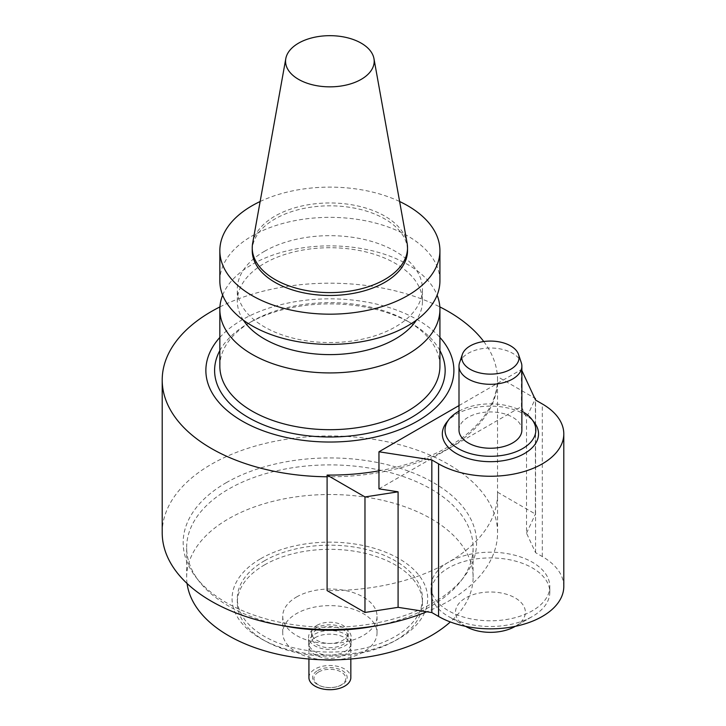 <?xml version="1.0" encoding="UTF-8"?>
<svg xmlns="http://www.w3.org/2000/svg" width="726" height="726" viewBox="0 0 726 726"><rect width="100%" height="100%" fill="white"/><g stroke="black" fill="none" stroke-linecap="round" stroke-linejoin="round"><path stroke-width="0.54" stroke-dasharray="3.63 2.72" d="M318.641 671.995A15.89 9.175 180 0 1 342.953 673.265A15.89 9.175 180 0 1 336.419 686.85A15.89 9.175 180 0 1 323.342 686.85A15.89 9.175 180 0 1 318.641 671.995M317.661 670.543A17.288 9.982 180 0 1 344.106 671.922A17.288 9.982 180 0 1 336.991 686.696A17.288 9.982 180 0 1 322.771 686.696A17.288 9.982 180 0 1 317.661 670.543M308.922 677.603A20.963 12.097 180 0 1 315.057 669.045A20.963 12.097 180 0 1 337.899 666.423A20.963 12.097 180 0 1 350.839 677.603M315.057 637.691A20.963 12.097 180 0 1 337.899 635.068A20.963 12.097 180 0 1 350.839 646.249A20.963 12.097 180 0 1 350.803 646.966A20.963 12.097 180 0 1 329.876 658.355A20.963 12.097 180 0 1 308.958 646.966A20.963 12.097 180 0 1 308.922 646.249A20.963 12.097 180 0 1 315.057 637.691M314.812 634.125A21.308 12.306 180 0 1 338.035 631.466A21.308 12.306 180 0 1 351.193 642.828A21.308 12.306 180 0 1 351.148 643.554A21.308 12.306 180 0 1 329.876 655.133A21.308 12.306 180 0 1 308.614 643.554A21.308 12.306 180 0 1 308.568 642.828A21.308 12.306 180 0 1 314.812 634.125M314.812 628.426A21.308 12.306 180 0 1 338.035 625.758A21.308 12.306 180 0 1 351.193 637.119A21.308 12.306 180 0 1 329.876 649.425A21.308 12.306 180 0 1 308.568 637.119A21.308 12.306 180 0 1 314.812 628.426M316.917 629.633A18.341 10.591 180 0 1 336.9 627.346A18.341 10.591 180 0 1 348.217 637.119A18.341 10.591 180 0 1 329.876 647.71A18.341 10.591 180 0 1 311.545 637.119A18.341 10.591 180 0 1 316.917 629.633M252.657 243.174A77.637 44.821 180 0 1 274.982 216.103A77.637 44.821 180 0 1 355.849 205.549A77.637 44.821 180 0 1 407.105 243.174M316.917 625.358A18.341 10.591 180 0 1 336.9 623.062A18.341 10.591 180 0 1 348.217 632.845A18.341 10.591 180 0 1 329.876 643.436A18.341 10.591 180 0 1 311.545 632.845A18.341 10.591 180 0 1 316.917 625.358M252.24 250.651A77.637 44.821 180 0 1 274.982 218.953A77.637 44.821 180 0 1 359.588 209.233A77.637 44.821 180 0 1 407.522 250.651M323.424 659.816A47.163 27.225 180 0 1 282.723 632.845A47.163 27.225 180 0 1 296.535 613.597A47.163 27.225 180 0 1 347.926 607.689A47.163 27.225 180 0 1 377.039 632.845A47.163 27.225 180 0 1 336.338 659.816M260.135 201.51A110.034 63.525 180 0 1 399.627 201.51M296.535 596.999A47.163 27.225 180 0 1 347.926 591.1A47.163 27.225 180 0 1 377.039 616.247A47.163 27.225 180 0 1 329.876 643.481A47.163 27.225 180 0 1 282.723 616.247A47.163 27.225 180 0 1 296.535 596.999M219.842 280.88A110.034 63.525 180 0 1 252.076 235.959A110.034 63.525 180 0 1 371.993 222.183A110.034 63.525 180 0 1 439.92 280.88M264.427 564.964A92.574 53.443 180 0 1 365.305 553.375A92.574 53.443 180 0 1 422.45 602.752A92.574 53.443 180 0 1 329.876 656.204A92.574 53.443 180 0 1 237.311 602.752A92.574 53.443 180 0 1 264.427 564.964M264.427 251.323A92.574 53.443 180 0 1 365.305 239.734A92.574 53.443 180 0 1 422.45 289.111A92.574 53.443 180 0 1 329.876 342.563A92.574 53.443 180 0 1 237.311 289.111A92.574 53.443 180 0 1 264.427 251.323M264.427 560.826A92.574 53.443 180 0 1 365.305 549.246A92.574 53.443 180 0 1 422.45 598.623A92.574 53.443 180 0 1 329.876 652.066A92.574 53.443 180 0 1 237.311 598.623A92.574 53.443 180 0 1 264.427 560.826M243.31 320.093A92.574 53.443 180 0 1 237.311 301.172A92.574 53.443 180 0 1 264.427 263.375A92.574 53.443 180 0 1 365.305 251.795A92.574 53.443 180 0 1 422.45 301.172A92.574 53.443 180 0 1 416.452 320.093M260.716 558.684A97.81 56.474 180 0 1 424.356 584.003A97.81 56.474 180 0 1 304.566 653.164A97.81 56.474 180 0 1 260.716 558.684M222.655 295.146A110.034 63.525 180 0 1 252.076 264.482A110.034 63.525 180 0 1 360.232 248.337A110.034 63.525 180 0 1 437.106 295.146M187.072 583.486A143.222 82.691 180 0 1 186.655 577.215A143.222 82.691 180 0 1 228.608 518.745A143.222 82.691 180 0 1 384.689 500.813A143.222 82.691 180 0 1 473.107 577.215A143.222 82.691 180 0 1 450.32 621.955M219.842 366.158A110.034 63.525 180 0 1 252.076 321.237A110.034 63.525 180 0 1 407.685 321.237A110.034 63.525 180 0 1 439.92 366.158M219.842 350.604A115.28 66.556 180 0 1 248.365 323.379L252.076 321.237L248.365 323.379A115.28 66.556 180 0 1 411.397 323.379A115.28 66.556 180 0 1 439.92 350.604M282.732 625.658A143.222 82.691 180 0 1 199.133 581.335A143.222 82.691 180 0 1 186.655 547.576A143.222 82.691 180 0 1 228.608 489.106A143.222 82.691 180 0 1 384.689 471.183A143.222 82.691 180 0 1 473.107 547.576A143.222 82.691 180 0 1 460.629 581.335A143.222 82.691 180 0 1 377.03 625.658M465.738 626.429A34.93 20.165 180 0 1 465.738 597.906A34.93 20.165 180 0 1 515.133 597.906A34.93 20.165 180 0 1 515.133 626.429L532.43 616.447A59.387 34.285 180 0 1 448.441 616.447A59.387 34.285 180 0 1 431.053 592.198A59.387 34.285 180 0 1 448.441 567.959A59.387 34.285 180 0 1 513.164 560.526A59.387 34.285 180 0 1 549.818 592.198A59.387 34.285 180 0 1 532.43 616.447L515.278 626.347M226.14 482.745A146.716 84.706 180 0 1 413.085 472.871A146.716 84.706 180 0 1 463.814 577.215A146.716 84.706 180 0 1 329.876 627.346A146.716 84.706 180 0 1 195.947 577.215A146.716 84.706 180 0 1 226.14 482.745M219.842 337.427A124.01 71.593 180 0 1 242.194 319.812A124.01 71.593 180 0 1 439.92 337.427M162.207 532.757A167.679 96.803 180 0 1 211.32 464.304A167.679 96.803 180 0 1 394.046 443.323A167.679 96.803 180 0 1 497.555 532.757A167.679 96.803 180 0 1 426.752 611.773M219.933 306.907A167.679 96.803 180 0 1 439.829 306.907M483.752 341.529A167.679 96.803 180 0 1 497.537 378.382A167.679 96.803 180 0 1 497.555 379.997A167.679 96.803 180 0 1 327.099 476.782M497.555 532.757L497.555 493.798A167.679 96.803 180 0 0 497.537 492.192L497.537 376.676L534.672 398.12M378.963 470.847A167.679 96.803 0 0 0 497.555 378.282A167.679 96.803 0 0 0 497.537 376.676M497.555 493.798A167.679 96.803 180 0 1 448.441 562.251A59.387 34.285 0 0 0 431.053 586.499A59.387 34.285 0 0 0 490.44 620.784A59.387 34.285 0 0 0 549.818 586.499A59.387 34.285 0 0 0 513.164 554.818A59.387 34.285 0 0 0 448.441 562.251A167.679 96.803 180 0 1 327.099 590.592M497.537 492.192L535.407 514.062L535.407 399.708M378.963 488.861L521.413 406.624L526.532 417.668L535.135 399.128M563.793 586.499A73.362 42.353 0 0 0 542.313 556.552L535.57 552.658L526.532 533.174L526.532 417.668M526.532 533.174L535.407 514.062M535.57 552.658L535.57 400.062M458.995 405.58L521.413 369.543L521.876 370.55M521.413 406.624L521.413 369.543M446.517 422.559A48.107 27.779 180 0 1 490.44 406.124A48.107 27.779 180 0 1 534.354 422.559M458.995 411.17A45.411 26.218 180 0 1 521.876 411.17M458.995 430.091A31.436 18.15 180 0 1 490.44 411.941A31.436 18.15 180 0 1 521.876 430.091M459.567 362.719A31.436 18.15 180 0 1 490.44 348.008A31.436 18.15 180 0 1 521.304 362.719M542.313 556.552L542.313 403.955M336.419 686.85L336.991 686.696M323.342 686.85L322.771 686.696M350.839 659.008L350.839 646.249M308.922 659.008L308.922 646.249M350.803 646.966L351.148 643.554M308.958 646.966L308.614 643.554M351.193 642.828L351.193 637.119M308.568 642.828L308.568 637.119M348.217 637.119L348.217 632.845M311.545 637.119L311.545 632.845M377.039 632.845L377.039 616.247M282.723 632.845L282.723 616.247M422.45 602.752L422.45 598.623M237.311 602.752L237.311 598.623M422.45 301.172L422.45 289.111M237.311 301.172L237.311 289.111M473.107 577.215L473.107 547.576M186.655 577.215L186.655 547.576M407.685 321.237L411.397 323.379M460.629 581.335L463.814 577.215M199.133 581.335L195.947 577.215M465.593 626.347L448.441 616.447M497.555 378.282L497.555 379.997M549.818 592.198L549.818 586.499M431.053 592.198L431.053 586.499"/><path stroke-width="1.09" d="M350.839 659.008L350.839 677.603A20.963 12.097 180 0 1 329.876 689.7A20.963 12.097 180 0 1 308.922 677.603L308.922 659.008M298.54 43.17A44.322 25.591 180 0 1 344.705 37.144A44.322 25.591 180 0 1 373.963 58.624A44.322 25.591 180 0 1 329.876 86.848A44.322 25.591 180 0 1 285.799 58.624A44.322 25.591 180 0 1 298.54 43.17M373.963 58.624L407.105 243.174A77.637 44.821 180 0 1 407.522 247.793A77.637 44.821 180 0 1 329.876 292.614A77.637 44.821 180 0 1 252.24 247.793A77.637 44.821 180 0 1 252.657 243.174L285.799 58.624M407.522 247.793L407.522 250.651A77.637 44.821 180 0 1 329.876 295.473A77.637 44.821 180 0 1 252.24 250.651L252.24 247.793M336.338 659.816A47.163 27.225 180 0 1 323.424 659.816M399.627 201.51A110.034 63.525 180 0 1 439.92 250.651A110.034 63.525 180 0 1 329.876 314.176A110.034 63.525 180 0 1 219.842 250.651A110.034 63.525 180 0 1 252.076 205.721A110.034 63.525 180 0 1 260.135 201.51M439.92 250.651L439.92 280.88A110.034 63.525 180 0 1 329.876 344.414A110.034 63.525 180 0 1 219.842 280.88L219.842 250.651M416.452 320.093A92.574 53.443 180 0 1 329.876 354.615A92.574 53.443 180 0 1 243.31 320.093M437.106 295.146A110.034 63.525 180 0 1 439.92 309.403A110.034 63.525 180 0 1 329.876 372.928A110.034 63.525 180 0 1 219.842 309.403A110.034 63.525 180 0 1 222.655 295.146M450.32 621.955A143.222 82.691 180 0 1 294.738 657.375A143.222 82.691 180 0 1 187.072 583.486M439.92 309.403L439.92 366.158A110.034 63.525 180 0 1 329.876 429.692A110.034 63.525 180 0 1 219.842 366.158L219.842 309.403M377.03 625.658A143.222 82.691 180 0 1 282.732 625.658M439.92 350.604A115.28 66.556 180 0 1 329.876 436.998A115.28 66.556 180 0 1 219.842 350.604M515.133 626.429L515.133 626.429A34.93 20.165 180 0 1 465.738 626.429L465.593 626.347M439.92 337.427A124.01 71.593 180 0 1 329.876 442.034A124.01 71.593 180 0 1 219.842 337.427M426.752 611.773A167.679 96.803 180 0 1 252.839 618.743A167.679 96.803 180 0 1 162.207 532.757L162.207 379.997A167.679 96.803 180 0 1 211.32 311.545A167.679 96.803 180 0 1 219.933 306.907M439.829 306.907A167.679 96.803 180 0 1 483.752 341.529M521.876 370.55L535.57 400.062L542.313 403.955A73.362 42.353 180 0 1 563.793 433.903L563.793 586.499A73.362 42.353 0 0 1 518.509 625.621A73.362 42.353 0 0 1 438.568 616.447L431.834 612.553L398.084 607.335L364.969 612.463L327.099 590.592L327.099 476.782A167.679 96.803 180 0 1 162.207 379.997M327.099 476.782L327.099 475.076A167.679 96.803 0 0 0 378.963 470.847M364.969 612.463L364.969 496.947L327.099 475.076M534.672 398.12L535.407 398.547L535.135 399.128M535.407 399.708L535.407 398.547M398.084 607.335L398.084 491.82L364.969 496.947M398.084 491.82L378.963 488.861L378.963 451.781L458.995 405.58M563.793 433.903A73.362 42.353 180 0 1 518.509 473.034A73.362 42.353 180 0 1 438.568 463.85L431.834 459.957L378.963 451.781M431.834 612.553L431.834 459.957M521.876 411.17A45.411 26.218 180 0 1 531.895 419.383L534.354 422.559A48.107 27.779 180 0 1 524.453 453.541A48.107 27.779 180 0 1 463.152 456.781A48.107 27.779 180 0 1 446.517 422.559L448.986 419.383A45.411 26.218 180 0 1 458.995 411.17M531.895 419.383A45.411 26.218 180 0 1 522.548 448.632A45.411 26.218 180 0 1 464.685 451.681A45.411 26.218 180 0 1 448.986 419.383M518.545 354.469L521.304 362.719A31.436 18.15 180 0 1 521.876 366.158L521.876 430.091A31.436 18.15 180 0 1 512.665 442.924A31.436 18.15 180 0 1 478.407 446.862A31.436 18.15 180 0 1 458.995 430.091L458.995 366.158A31.436 18.15 180 0 1 459.567 362.719L462.326 354.469A28.632 16.526 180 0 1 490.44 341.075A28.632 16.526 180 0 1 518.545 354.469A28.632 16.526 180 0 1 510.677 369.289A28.632 16.526 180 0 1 477.009 372.202A28.632 16.526 180 0 1 462.326 354.469M521.876 366.158A31.436 18.15 180 0 1 512.665 378.999A31.436 18.15 180 0 1 478.407 382.929A31.436 18.15 180 0 1 458.995 366.158M438.568 616.447L438.568 463.85"/></g></svg>
